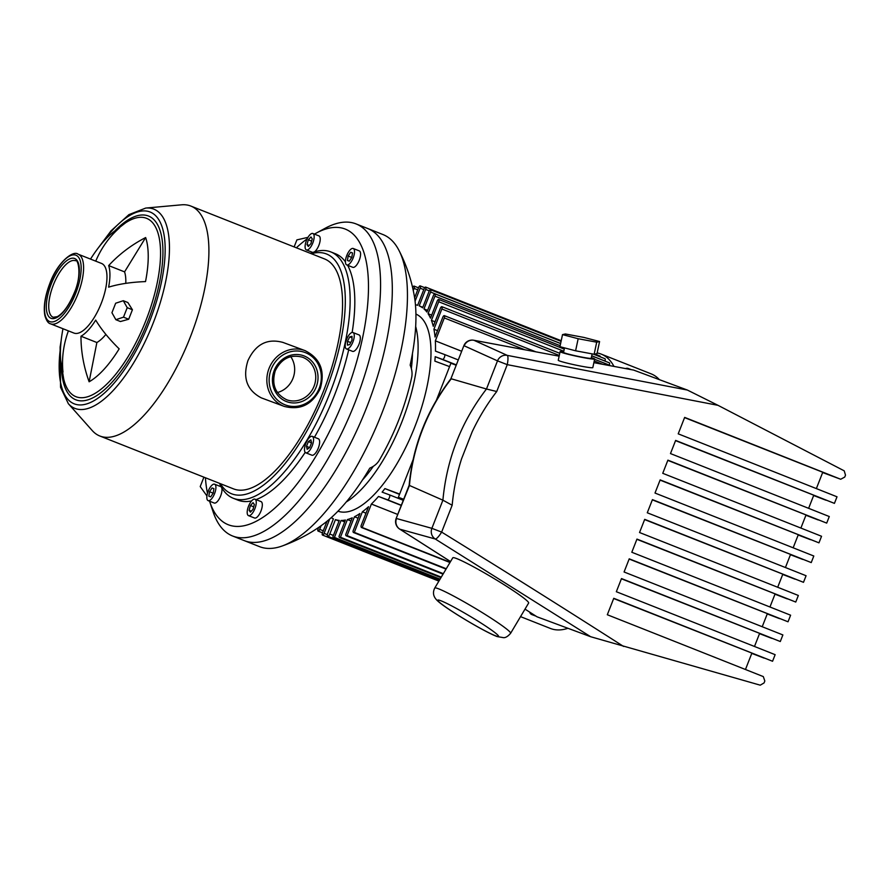 <?xml version="1.0" encoding="UTF-8"?>
<svg xmlns="http://www.w3.org/2000/svg" width="890" height="890" viewBox="0 0 890 890"><rect width="100%" height="100%" fill="white"/><g stroke="black" fill="none" stroke-linecap="round" stroke-linejoin="round"><path stroke-width="1.33" d="M434.732 588.079L452.776 557.819A44.155 3.326 30.8 0 1 456.259 558.419A44.155 3.326 30.8 0 1 499.713 581.993A44.155 3.326 30.8 0 1 528.638 603.042L510.604 633.302A44.155 3.326 -149.2 0 0 481.679 612.253A44.155 3.326 -149.2 0 0 438.225 588.679A44.155 3.326 -149.2 0 0 434.732 588.079C432.429 592.718 433.341 596.934 437.457 600.739C445.534 608.56 484.616 631.978 497.143 636.573L503.729 637.696C505.798 637.696 508.09 636.239 510.604 633.302M591.338 357.635A17.667 1.079 -168 0 1 593.43 358.325A17.667 1.079 -168 0 1 594.654 359.004A17.667 1.079 -168 0 1 580.525 357.068A17.667 1.079 -168 0 1 561.323 352.329A17.667 1.079 -168 0 1 560.099 351.65A17.667 1.079 -168 0 1 563.693 351.75M594.654 359.004L592.818 367.626A17.667 1.079 -168 0 1 578.689 365.69A17.667 1.079 -168 0 1 559.487 360.951A17.667 1.079 -168 0 1 558.264 360.272L560.099 351.65M592.128 353.886L591.205 358.27A14.129 0.857 -168 0 1 579.891 356.723A14.129 0.857 -168 0 1 564.538 352.93A14.129 0.857 -168 0 1 563.559 352.384L564.516 347.89M436.467 400.077L450.896 363.253L456.214 365.223M403.637 499.368L398.375 497.288L403.682 499.257M398.375 497.288L413.038 459.852M599.582 341.538L597.012 353.608L594.142 354.253L575.596 350.793L559.943 346.688L562.513 334.618L565.384 333.973L583.929 337.432L599.582 341.538L596.701 342.183L578.166 338.723L562.513 334.618M575.596 350.793L578.166 338.723M594.142 354.253L596.701 342.183M463.868 345.687L450.896 378.773L463.868 345.687A8.833 8.833 0 0 1 473.714 340.236L559.143 356.167L473.925 340.291A8.833 8.488 114.3 0 0 464.191 345.798L497.499 360.873A8.833 8.488 -65.7 0 1 507.233 355.366L473.925 340.291A8.833 3.371 -79.4 0 0 473.714 340.236L473.714 340.236A8.833 3.371 -79.4 0 0 473.424 340.214M633.669 370.095L593.875 362.653L633.669 370.095L687.347 390.043L507.233 355.366A8.833 1.947 -78.8 0 1 507.255 364.644L718.03 405.339L687.347 390.043M623.545 646.429C565.183 609.049 504.541 570.946 441.64 532.098A8.833 1.925 -58.2 0 1 435.266 539.006A8.833 8.488 -74.5 0 1 431.873 528.326L396.495 518.514A8.833 8.488 105.5 0 0 399.888 529.194L435.266 539.006L590.671 636.728L760.238 685.178L764.076 682.919L764.822 680.995L763.308 676.589A1106.86 8.199 -158.6 0 0 607.314 614.745L613.766 598.303A1106.86 8.199 21.4 0 1 772.565 661.259L775.134 654.673A1106.86 8.199 -158.6 0 0 616.336 591.728L621.498 578.567A1106.86 8.199 21.4 0 1 780.296 641.523L782.877 634.937A1106.86 8.199 -158.6 0 0 624.079 571.992L629.23 558.831A1106.86 8.199 21.4 0 1 788.028 621.787L790.609 615.201A1106.86 8.199 -158.6 0 0 631.811 552.256L636.962 539.095A1106.86 8.199 21.4 0 1 795.76 602.052L798.341 595.466A1106.86 8.199 -158.6 0 0 639.543 532.52L644.705 519.36A1106.86 8.199 21.4 0 1 803.492 582.316L806.073 575.73A1106.86 8.199 -158.6 0 0 647.275 512.785L652.437 499.624A1106.86 8.199 21.4 0 1 811.235 562.58L813.805 556.005A1106.86 8.199 -158.6 0 0 655.007 493.049L660.169 479.888A1106.86 8.199 21.4 0 1 818.967 542.844L821.548 536.269A1106.86 8.199 -158.6 0 0 662.75 473.313L667.901 460.152A1106.86 8.199 21.4 0 1 826.699 523.109L829.28 516.534A1106.86 8.199 -158.6 0 0 670.481 453.577L675.632 440.416A1106.86 8.199 21.4 0 1 834.431 503.373L837.012 496.798A1106.86 8.199 -158.6 0 0 678.213 433.842L684.655 417.399A1106.86 8.199 21.4 0 1 840.649 479.232L822.649 472.546L840.705 479.254L844.744 477.062L845.5 475.138L844.232 470.843L718.03 405.339M590.671 636.728L536.993 616.792L525.011 609.127L536.993 616.792M684.577 417.61L822.76 472.256L816.364 488.588M472.134 431.884C478.898 417.521 487.097 404.06 496.731 391.511L486.463 389.008C461.254 421.86 446.736 458.917 442.897 500.18L452.165 505.231C453.633 489.455 456.759 474.003 461.554 458.873L472.134 431.884L461.554 458.873M452.165 505.231L441.64 532.098L431.873 528.326L442.909 500.191L409.144 485.317L396.184 518.403L409.433 485.517A189.114 174.462 -69.6 0 1 451.252 378.795L486.463 389.008M399.387 528.849A8.833 3.338 -57.4 0 0 399.643 529.072L399.643 529.072A8.833 3.338 -57.4 0 0 399.888 529.194L450.54 561.557M813.649 495.519L825.931 500.213L813.705 495.352M805.917 515.254L818.199 519.949L805.973 515.087M798.174 534.99L810.467 539.685L798.241 534.823M790.442 554.726L802.736 559.421L790.509 554.559M782.711 574.451L794.993 579.156L782.777 574.295M774.979 594.186L787.261 598.892L775.034 594.031M767.247 613.922L779.529 618.628L767.302 613.766M759.504 633.658L771.797 638.364L759.571 633.502M751.772 653.394L764.065 658.099L751.839 653.238M675.555 440.639L834.431 503.373M667.823 460.375L826.699 523.109M660.08 480.111L818.967 542.844M652.348 499.846L811.235 562.58M644.616 519.571L803.492 582.316M636.884 539.307L795.76 602.052M629.152 559.042L788.028 621.787M621.409 578.778L780.296 641.523M613.677 598.514L772.565 661.259M762.218 626.738L767.336 613.7M754.486 646.474L759.604 633.435M793.157 547.795L798.274 534.757M800.889 528.059L806.006 515.021M769.961 607.002L775.068 593.964M785.425 567.531L790.531 554.492M777.693 587.267L782.799 574.228M808.632 508.324L813.738 495.285M745.464 669.491L751.861 653.171M61.188 340.369L60.097 347.133L60.553 387.317L68.352 403.704L92.237 430.56A123.654 47.704 -68.4 0 0 99.88 436.022A123.654 47.704 -68.4 0 0 190.082 337.666A123.654 47.704 -68.4 0 0 190.827 206.057A123.654 47.704 -68.4 0 0 181.516 204.822L145.715 208.071L128.928 214.624L111.05 230.821L97.166 249.378M305.448 350.782A29.759 27.457 110.4 0 0 304.959 350.593A29.759 27.457 110.4 0 0 269.058 368.393A29.759 27.457 110.4 0 0 283.732 406.207A29.759 27.457 110.4 0 0 284.221 406.396L261.326 397.875C246.897 390.265 242.447 377.827 247.965 360.561C255.641 344.163 267.334 338.122 283.042 342.45M99.88 436.022L233.536 488.888A123.654 47.704 -68.4 0 0 323.738 390.521A123.654 47.704 -68.4 0 0 324.483 258.912L190.827 206.057M50.574 323.827L73.948 333.071A37.447 14.451 -68.4 0 0 101.271 303.29A37.447 14.451 -68.4 0 0 101.493 263.429L78.12 254.184C73.102 249.845 57.071 262.795 49.795 283.565C44.978 296.192 43.332 306.839 44.845 315.527C46.358 320.634 48.26 323.404 50.574 323.827A37.447 14.451 -68.4 0 0 77.897 294.045A37.447 14.451 -68.4 0 0 78.12 254.184M277.424 392.512A22.695 20.937 110.4 0 0 292.977 378.361A22.695 20.937 110.4 0 0 290.741 356.668M314.47 437.235A132.477 51.119 -68.4 0 0 334.662 394.771A132.477 51.119 -68.4 0 0 348.702 349.826M352.14 332.459A132.477 51.119 -68.4 0 0 347.578 265.253M345.442 261.86A132.477 51.119 -68.4 0 0 335.463 253.761L330.769 251.903A132.477 51.119 -68.4 0 0 310.454 253.372M219.507 483.337A132.477 51.119 -68.4 0 0 233.325 498.3A132.477 51.119 -68.4 0 0 329.968 392.913A132.477 51.119 -68.4 0 0 330.769 251.903M311.355 253.728A128.95 49.751 111.6 0 1 325.662 391.233A128.95 49.751 111.6 0 1 220.409 483.693M346.777 255.519A8.833 3.404 111.6 0 1 353.219 248.488A8.833 3.404 111.6 0 1 353.174 257.889A8.833 3.404 111.6 0 1 346.733 264.92A8.833 3.404 111.6 0 1 346.777 255.519M353.219 248.488L359.282 250.891A8.833 3.404 111.6 0 1 359.237 260.292A8.833 3.404 111.6 0 1 352.785 267.312L346.733 264.92M349.748 334.084A8.833 3.404 111.6 0 1 352.974 332.526A8.833 3.404 111.6 0 1 353.909 338.723A8.833 3.404 111.6 0 1 349.714 347.389A8.833 3.404 111.6 0 1 346.477 348.947A8.833 3.404 111.6 0 1 345.554 342.75A8.833 3.404 111.6 0 1 349.748 334.084M352.974 332.526L359.037 334.918A8.833 3.404 111.6 0 1 359.972 341.115A8.833 3.404 111.6 0 1 355.766 349.792A8.833 3.404 111.6 0 1 352.54 351.35L346.477 348.947M312.257 436.356A8.833 3.404 111.6 0 1 312.279 436.367A8.833 3.404 111.6 0 1 312.212 445.801A8.833 3.404 111.6 0 1 305.815 452.799A8.833 3.404 111.6 0 1 305.782 452.799A8.833 3.404 111.6 0 1 305.849 443.365A8.833 3.404 111.6 0 1 312.257 436.356L318.342 438.77A8.833 3.404 111.6 0 1 318.342 438.77A8.833 3.404 111.6 0 1 318.275 448.193A8.833 3.404 111.6 0 1 311.867 455.202A8.833 3.404 111.6 0 1 311.845 455.191A8.833 3.404 111.6 0 1 311.823 455.179L305.782 452.799M256.264 502.438A8.833 3.404 111.6 0 1 253.428 511.683A8.833 3.404 111.6 0 1 248.477 515.622A8.833 3.404 111.6 0 1 247.186 512.384A8.833 3.404 111.6 0 1 250.023 503.139A8.833 3.404 111.6 0 1 254.974 499.19A8.833 3.404 111.6 0 1 256.264 502.438M254.974 499.19L261.037 501.593A8.833 3.404 111.6 0 1 262.328 504.83A8.833 3.404 111.6 0 1 259.491 514.075A8.833 3.404 111.6 0 1 254.54 518.013L248.477 515.622M214.579 493.605A8.833 3.404 111.6 0 1 208.127 500.625A8.833 3.404 111.6 0 1 208.182 491.224A8.833 3.404 111.6 0 1 214.624 484.205A8.833 3.404 111.6 0 1 214.579 493.605M214.624 484.205L220.687 486.596A8.833 3.404 111.6 0 1 220.631 495.997A8.833 3.404 111.6 0 1 214.19 503.028L208.127 500.625M305.092 246.686A8.833 3.404 111.6 0 1 307.929 237.441A8.833 3.404 111.6 0 1 312.88 233.503A8.833 3.404 111.6 0 1 314.17 236.74A8.833 3.404 111.6 0 1 311.333 245.985A8.833 3.404 111.6 0 1 306.382 249.923A8.833 3.404 111.6 0 1 305.092 246.686M312.88 233.503L318.943 235.894A8.833 3.404 111.6 0 1 320.233 239.132A8.833 3.404 111.6 0 1 314.393 251.892M67.94 330.702A41.863 16.154 -68.4 0 0 68.185 331.481A119.405 100.214 161.4 0 0 62.99 372.076A85.462 32.974 111.6 0 1 60.709 360.439A85.462 32.974 111.6 0 1 62.979 328.733M89.122 381.788A119.405 99.469 -119.4 0 1 80.979 336.231A41.863 16.154 -68.4 0 0 95.697 320.1A119.405 45.757 31.6 0 0 119.16 348.858A85.462 32.974 111.6 0 1 89.122 381.788L96.877 342.517L80.979 336.231M123.298 300.709L127.882 302.544L132.421 309.753L128.694 319.243L120.439 321.535L115.856 319.699L111.94 312.735L115.656 303.234L123.298 300.709L127.214 307.673L123.499 317.163L115.856 319.699M314.426 234.115A158.976 61.343 111.6 0 1 315.995 233.236A158.976 61.343 111.6 0 1 343.785 399.521A158.976 61.343 111.6 0 1 209.773 501.815L213.077 511.739A167.81 64.748 -68.4 0 0 232.602 536.003L244.35 540.653A167.81 64.748 -68.4 0 0 366.268 408.41A167.81 64.748 -68.4 0 0 367.77 228.552A167.81 64.748 111.6 0 1 366.268 408.41A167.81 64.748 111.6 0 1 244.35 540.653L259.502 546.638A167.81 64.748 111.6 0 0 259.991 546.827A167.81 64.748 111.6 0 0 281.763 546.149C296.893 540.764 310.821 533.366 323.548 523.943A144.558 55.781 -68.4 0 0 369.806 468.14A134.323 46.502 30.5 0 0 379.229 460.341C394.348 434.42 405.161 406.83 411.647 377.571A134.323 48.338 -167.7 0 0 410.168 365.134A144.558 55.781 -68.4 0 0 414.128 294.913C411.291 279.338 406.185 264.408 398.831 250.135A167.81 64.748 111.6 0 1 381.421 414.406A167.81 64.748 111.6 0 1 281.763 546.149M232.602 536.003A167.81 64.748 -68.4 0 0 354.531 403.771A167.81 64.748 -68.4 0 0 356.033 223.902A167.81 64.748 -68.4 0 0 325.195 228.252L315.995 233.236M128.694 319.243L123.499 317.163M132.421 309.753L127.214 307.673M108.669 265.587A119.405 100.214 -18.6 0 1 145.648 237.552A85.462 32.974 111.6 0 1 145.515 281.596A119.405 47.359 -168.8 0 0 108.602 287.159A41.863 16.154 -68.4 0 0 108.669 265.587L124.567 271.873A41.863 16.154 111.6 0 1 125.779 283.365M90.524 259.09A85.462 32.974 111.6 0 1 110.549 234.415A85.462 32.974 111.6 0 1 119.516 227.851A119.405 99.469 60.6 0 0 95.875 260.826A41.863 16.154 -68.4 0 0 95.486 261.048M310.944 236.951L312.245 238.843L310.933 243.604L308.307 246.474L307.005 244.583L308.329 239.822L310.944 236.951M309.231 245.462L307.005 244.583M311.611 241.123L308.329 239.822M312.846 252.415A8.833 3.404 111.6 0 1 312.446 252.326L306.382 249.923M213.912 488.643L213.222 493.105L210.685 496.865L208.85 496.186L209.539 491.725L212.065 487.965L213.912 488.643L212.065 487.965M213.177 493.171L209.539 491.725M250.413 512.173L249.111 510.282L250.424 505.52L253.049 502.65L254.351 504.541L253.027 509.303L250.413 512.173M251.325 511.16L249.111 510.282M253.717 506.822L250.424 505.52M309.698 447.548L307.172 449.328L306.505 446.357L308.363 441.618L310.888 439.838L311.556 442.797L309.698 447.548M309.631 447.592L306.505 446.357M311.533 442.864L308.363 441.618M351.995 340.169L349.714 344.575L347.456 345.142L347.467 341.304L349.737 336.898L352.006 336.331L351.995 340.169M350.738 342.594L347.467 341.304M351.995 337.788L349.737 336.898M296.359 247.798A158.976 61.343 111.6 0 1 307.172 238.832M209.773 501.815A158.976 61.343 111.6 0 1 209.573 501.204M207.492 493.271A158.976 61.343 111.6 0 1 205.412 477.763M233.325 498.3L238.019 500.158A132.477 51.119 -68.4 0 0 251.614 500.903M256.02 499.613A132.477 51.119 -68.4 0 0 305.203 452.365M352.507 252.938L351.817 257.388L349.292 261.159L347.445 260.47L348.135 256.02L350.66 252.248L352.507 252.938M351.772 257.466L348.135 256.02M352.507 252.983L350.66 252.248M145.648 237.552L124.567 271.873M105.888 334.429A41.863 16.154 111.6 0 1 96.877 342.517M613.966 366.402A136.893 52.822 -68.4 0 0 601.228 354.12L651.157 373.867A136.893 52.822 111.6 0 1 659.379 379.652M567.965 628.296A136.893 52.822 111.6 0 1 550.865 628.618A136.893 52.822 111.6 0 1 550.465 628.473L520.539 616.636M601.228 354.12A136.893 52.822 -68.4 0 0 600.828 353.964A136.893 52.822 -68.4 0 0 597.157 352.974M415.452 304.758A114.821 44.3 111.6 0 1 417.632 305.292L424.085 288.827A2.158 0.834 111.6 0 1 425.665 287.103A2.158 0.834 111.6 0 1 425.654 289.406L419.201 305.882A114.821 44.3 111.6 0 1 422.617 307.829L429.024 291.475A2.158 0.834 111.6 0 1 430.593 289.762A2.158 0.834 111.6 0 1 430.582 292.053L423.974 308.908A114.821 44.3 111.6 0 1 426.922 312.067L433.386 295.569A2.158 0.834 111.6 0 1 434.954 293.856A2.158 0.834 111.6 0 1 434.943 296.159L428.068 313.692A114.821 44.3 111.6 0 1 430.504 318.153L437.157 301.176A2.158 0.834 111.6 0 1 438.726 299.463A2.158 0.834 111.6 0 1 438.714 301.766L431.428 320.367A114.821 44.3 111.6 0 1 433.274 326.319L440.294 308.407A2.158 0.834 111.6 0 1 441.863 306.683A2.158 0.834 111.6 0 1 441.852 308.986L433.92 329.233A114.821 44.3 111.6 0 1 435.043 337.021L442.753 317.352A2.158 0.834 111.6 0 1 444.332 315.639A2.158 0.834 111.6 0 1 444.31 317.941L435.344 340.837A114.821 44.3 111.6 0 1 435.466 351.127L444.422 354.465A2.648 1.024 111.6 0 1 444.433 354.465A2.648 1.024 111.6 0 1 444.41 357.291A2.648 1.024 111.6 0 1 442.486 359.393L435.21 356.69A114.821 44.3 111.6 0 1 434.854 361.129L449.584 366.602M399.521 494.362L384.903 488.588L399.632 494.061M384.903 488.588A114.821 44.3 111.6 0 1 382.122 492.137L389.408 494.84A2.648 1.024 111.6 0 1 389.42 494.84A2.648 1.024 111.6 0 1 389.397 497.666A2.648 1.024 111.6 0 1 387.473 499.768L378.517 496.442A114.821 44.3 111.6 0 1 371.386 504.04L362.197 527.492A3.682 1.424 111.6 0 1 361.585 527.548A3.682 1.424 111.6 0 1 361.062 525.812L368.549 506.699A114.821 44.3 111.6 0 1 362.386 511.772L354.309 532.376A3.593 1.391 111.6 0 1 353.553 532.532A3.593 1.391 111.6 0 1 353.03 531.085L359.905 513.53A114.821 44.3 111.6 0 1 354.454 516.767L347.078 535.602A3.56 1.368 111.6 0 1 346.221 535.836A3.56 1.368 111.6 0 1 345.698 534.556L352.251 517.824A114.821 44.3 111.6 0 1 347.389 519.571L340.458 537.249A3.538 1.368 111.6 0 1 339.524 537.538A3.538 1.368 111.6 0 1 339.012 536.381L345.42 520.027A114.821 44.3 111.6 0 1 341.07 520.472L334.429 537.404A3.527 1.357 111.6 0 1 333.439 537.738A3.527 1.357 111.6 0 1 332.927 536.681L339.301 520.405A114.821 44.3 111.6 0 1 335.43 519.638L329.79 534.033A2.804 1.079 111.6 0 1 327.743 536.258A2.804 1.079 111.6 0 1 327.754 533.277L333.405 518.848A114.821 44.3 111.6 0 1 331.247 517.657M414.618 297.772L418.6 287.603A2.158 0.834 111.6 0 1 420.18 285.89A2.158 0.834 111.6 0 1 420.158 288.182L415.074 301.165M412.615 287.648A2.158 0.834 111.6 0 1 414.117 286.113A2.158 0.834 111.6 0 1 414.106 288.405L413.26 290.563M321.112 525.712L319.677 529.361A2.158 0.834 111.6 0 1 318.097 531.085A2.158 0.834 111.6 0 1 318.108 528.782L318.653 527.414M329.689 519.026L324.082 533.355A2.158 0.834 111.6 0 1 322.503 535.068A2.158 0.834 111.6 0 1 322.514 532.776L327.031 521.262M337.978 511.183A105.988 40.895 -68.4 0 0 380.831 487.075A105.988 40.895 -68.4 0 0 427.4 384.78A105.988 40.895 -68.4 0 0 415.93 314.081M346.277 501.96A105.988 40.895 -68.4 0 0 401.679 422.416A105.988 40.895 -68.4 0 0 415.675 326.485M339.046 521.073L335.43 519.638M600.327 356.879A2.158 0.834 -68.4 0 0 600.016 356.056L594.976 354.064M604.911 361.062L604.933 361.006A2.158 0.834 -68.4 0 0 604.944 358.714L593.285 354.098M609.138 365.501L609.294 365.1A2.158 0.834 -68.4 0 0 609.305 362.809L591.716 355.844M344.686 521.907L341.07 520.472M351.005 520.995L347.389 519.571M358.08 518.191L354.454 516.767M366.001 513.207L362.386 511.772M397.73 514.453L371.386 504.04M378.517 496.442L401.257 505.442M435.21 356.69L456.292 365.022M435.344 340.837L461.688 351.261M433.92 329.233L437.535 330.657M431.428 320.367L435.043 321.802M428.068 313.692L431.695 315.127M423.974 308.908L427.589 310.343M419.201 305.882L422.817 307.306M440.049 579.168L334.429 537.404M340.458 537.249L441.262 577.12M443.32 573.672L347.078 535.602M450.129 562.258L362.197 527.492M446.268 568.743L354.309 532.376M356.033 223.902L382.934 234.537A167.81 64.748 111.6 0 1 398.831 250.135M412.448 353.564A97.155 37.48 111.6 0 1 411.336 368.527M373.31 466.316A97.155 37.48 111.6 0 1 362.453 479.999M203.899 477.162L200.217 486.574L206.936 495.93M307.984 237.341L296.893 239.888L294.134 246.919M495.719 635.861A35.333 2.659 30.8 0 1 455.38 613.499A35.333 2.659 30.8 0 1 440.606 600.65A35.333 2.659 30.8 0 1 480.934 623A35.333 2.659 30.8 0 1 495.719 635.861M625.803 368.605A3.538 3.26 -69.6 0 1 628.273 368.516M529.928 612.309A3.538 3.26 110.4 0 0 532.12 614.69M496.731 391.511L507.255 364.644L497.499 360.873L486.474 389.008M53.178 317.263A30.382 11.726 111.6 0 1 53.356 284.922A30.382 11.726 111.6 0 1 75.516 260.759C77.597 258.222 82.559 274.098 74.337 292.688C69.131 305.125 63.468 313.124 57.338 316.651L53.178 317.263M51.208 284.088A32.151 12.404 -68.4 0 0 51.108 318.342A32.151 12.404 -68.4 0 0 74.46 292.732A32.151 12.404 -68.4 0 0 74.56 258.478A32.151 12.404 -68.4 0 0 51.208 284.088M75.739 293.199A35.678 13.773 111.6 0 1 49.818 321.624A35.678 13.773 111.6 0 1 49.929 283.61A35.678 13.773 111.6 0 1 75.85 255.185A35.678 13.773 111.6 0 1 75.739 293.199M319.243 388.229A28.002 25.832 -69.6 0 1 285.011 404.794A28.002 25.832 -69.6 0 1 271.205 369.228A28.002 25.832 -69.6 0 1 305.448 352.663A28.002 25.832 -69.6 0 1 319.243 388.229M314.059 386.193A22.695 20.937 -69.6 0 1 286.68 399.766C275.177 394.036 271.361 384.391 275.244 370.83C281.34 358.603 290.429 354.064 302.5 357.213A22.695 20.937 -69.6 0 1 314.059 386.193M274.242 370.429A24.464 22.573 110.4 0 0 286.302 401.501A24.464 22.573 110.4 0 0 316.217 387.028A24.464 22.573 110.4 0 0 304.157 355.955A24.464 22.573 110.4 0 0 274.242 370.429M68.352 403.704A107.167 41.352 -68.4 0 0 153.136 323.192A107.167 41.352 -68.4 0 0 145.715 208.071M101.104 244.35A103.151 39.794 111.6 0 1 158.776 219.674A103.151 39.794 111.6 0 1 149.476 321.78A103.151 39.794 111.6 0 1 86.185 404.071A103.151 39.794 111.6 0 1 60.62 346.733M110.549 234.415L125.423 222.923A95.931 37.013 111.6 0 1 145.938 320.445A95.931 37.013 111.6 0 1 63.702 378.995L60.709 360.439M61.432 366.791A98.812 38.125 -68.4 0 0 93.561 397.463A98.812 38.125 -68.4 0 0 147.907 321.201A98.812 38.125 -68.4 0 0 159.699 229.464A98.812 38.125 -68.4 0 0 115.422 230.265M333.405 535.457L329.79 534.033M324.082 533.355L327.375 534.656M323.293 530.796L319.677 529.361M417.722 289.84L414.106 288.405M423.785 289.617L420.158 288.182M429.314 290.852L425.654 289.406M604.933 361.006L591.728 355.789M560.622 343.484L430.582 292.053M434.943 296.159L560.155 345.676M594.598 359.293L609.294 365.1M563.804 351.227L438.714 301.766M559.298 355.433L441.852 308.986M524.788 349.759L444.31 317.941M442.486 359.393L456.348 364.878M401.334 505.253L387.473 499.768M458.283 359.938L444.433 354.465L458.283 359.938M389.42 494.84L403.27 500.314L389.42 494.84M631.266 369.628L628.218 368.493A3.538 3.538 0 0 0 625.581 368.571M535.813 616.069L531.897 614.612A3.538 3.538 0 0 1 529.706 612.164M450.907 378.773C426.822 410.268 412.893 445.79 409.144 485.328M396.184 518.403A8.833 8.833 0 0 0 399.643 529.072L450.529 561.579M282.553 342.272L304.959 350.593C320.278 358.281 325.373 370.963 320.255 388.63C312.334 404.627 300.33 410.546 284.221 406.396M327.743 536.258L439.315 580.391M322.503 535.068L438.892 581.103M318.097 531.085L322.503 532.821M414.117 286.113L418.5 287.848M420.18 285.89L424.719 287.681M333.439 537.738L439.693 579.757M425.665 287.103L561.212 340.714M430.593 289.762L561.078 341.359M339.524 537.538L440.951 577.643M434.954 293.856L560.611 343.551M346.221 535.836L443.053 574.128M444.332 315.639L535.813 351.817M361.585 527.548L449.973 562.513M438.726 299.463L564.26 349.103M594.242 360.962L602.652 364.288M353.553 532.532L446.046 569.111M441.863 306.683L559.754 353.308"/></g></svg>
